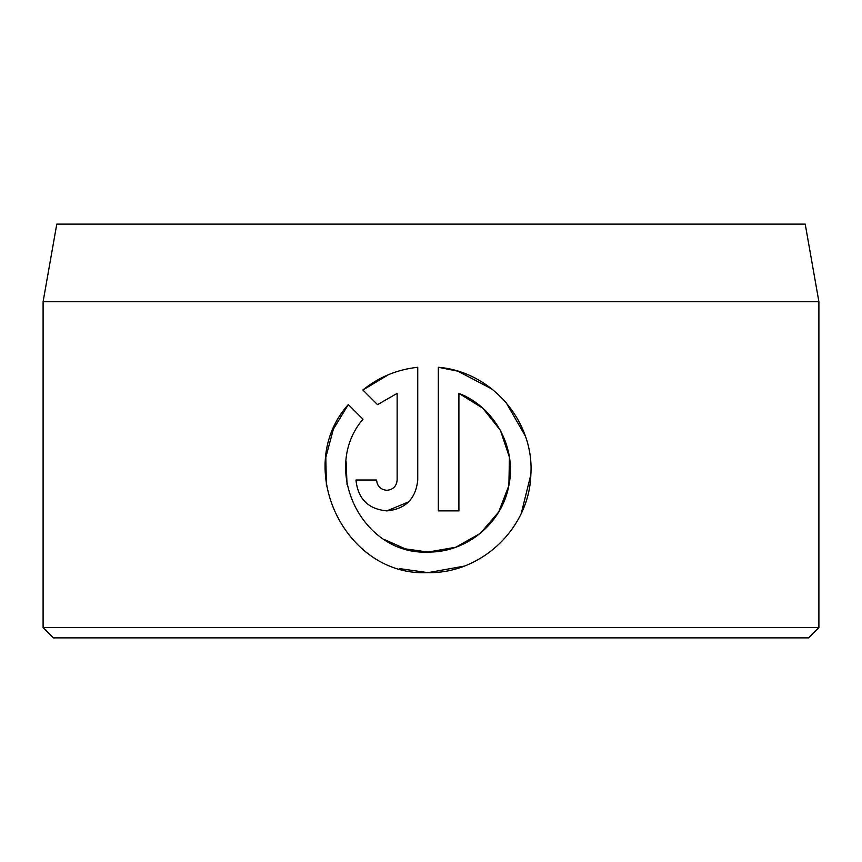 <?xml version="1.0" encoding="UTF-8"?>
<svg xmlns="http://www.w3.org/2000/svg" width="862" height="862" viewBox="0 0 862 862"><rect width="100%" height="100%" fill="white"/><g stroke="black" fill="none" stroke-linecap="round" stroke-linejoin="round"><path stroke-width="1.29" d="M457.55 371.102L438.327 367.287C491.502 371.522 534.559 421.572 530.841 474.833C529.268 528.201 481.459 573.715 428.026 572.648C344.595 576.969 292.337 466.601 348.334 404.569L362.977 419.212C320.071 469.187 362.234 555.462 428.026 552.057L405.323 548.868L384.441 539.58M347.041 484.595L346.093 461.482M399.429 568.597L428.026 572.648L464.025 566.151M521.305 513.256L530.852 474.639M525.27 435.924L506.156 402.683M492.04 389.096L457.894 371.199M386.855 490.295C380.627 489.702 377.2 486.276 376.565 480.005C377.2 486.276 380.627 489.702 386.855 490.295C393.083 489.702 396.52 486.276 397.145 480.005L397.145 393.374L377.534 404.655L362.891 390.012C378.774 377.114 397.059 369.55 417.736 367.287L417.736 480.005C415.84 498.796 405.549 509.086 386.855 510.886L408.663 501.867M56.784 224.12L805.216 224.12L818.9 301.7L43.1 301.7L56.784 224.12M818.9 627.536L808.556 637.88L53.444 637.88L43.1 627.536L818.9 627.536L818.9 301.7M508.817 485.705L498.678 512.017L480.328 533.33L455.847 547.219L428.026 552.057C466.482 552.704 502.169 523.234 508.86 485.489C516.855 447.82 494.723 407.133 458.907 393.374L458.907 510.886L438.327 510.886L438.327 367.287M386.855 510.886C368.182 509.119 357.892 498.818 355.974 480.005L376.565 480.005M43.1 627.536L43.1 301.7M377.534 404.655L397.145 393.374M388.568 374.636L362.891 390.012M348.334 404.569L333.529 428.91M333.292 429.459L325.868 457.129M325.825 457.485L326.407 486.103M458.907 393.374L482.795 408.211L500.283 430.203M500.477 430.547L509.42 457.194L508.882 485.36"/></g></svg>
